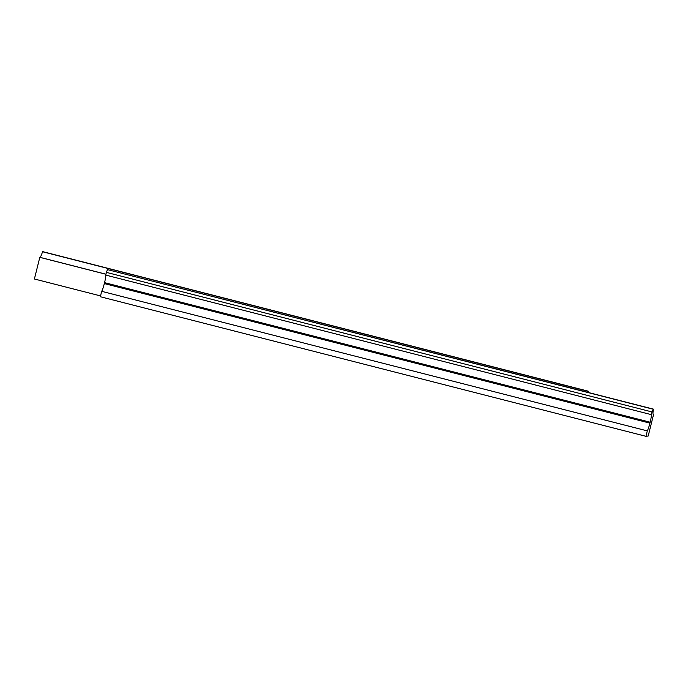 <?xml version="1.0" encoding="UTF-8"?>
<svg xmlns="http://www.w3.org/2000/svg" width="688" height="688" viewBox="0 0 688 688"><rect width="100%" height="100%" fill="white"/><g stroke="black" fill="none" stroke-linecap="round" stroke-linejoin="round"><path stroke-width="1.03" d="M105.943 274.263L39.801 257.346L34.4 278.993L100.543 295.917M653.213 414.357L653.342 414.391A11.171 1.376 -75.7 0 1 653.273 414.382A11.171 1.376 -75.7 0 1 653.419 409.136L652.009 411.94L106.408 272.379L105.737 275.08A8.376 1.032 -75.7 0 1 104.559 282.648L104.327 283.576A8.376 1.032 -75.7 0 1 101.686 291.325L100.336 296.734L645.937 436.304L648.199 436.011L653.6 414.357L653.118 414.228M106.408 272.379L107.448 269.619L653.05 409.188M653.419 409.136L107.448 269.619M39.801 257.346L39.938 257.329A11.171 1.376 -75.7 0 0 42.561 251.748L42.966 251.705M42.948 251.696L588.55 391.266L588.515 392.538M42.931 251.696L588.163 391.309A11.171 1.376 -75.7 0 1 587.81 392.358M652.009 411.94L651.338 414.649A8.376 1.032 -75.7 0 1 650.16 422.208L649.928 423.137A8.376 1.032 -75.7 0 1 647.288 430.886L645.937 436.304M588.163 391.309L42.561 251.748M647.288 430.886L101.686 291.325M105.737 275.08L651.338 414.649M105.952 274.211L39.938 257.329M104.327 283.576L649.928 423.137M650.16 422.208L104.559 282.648"/></g></svg>
